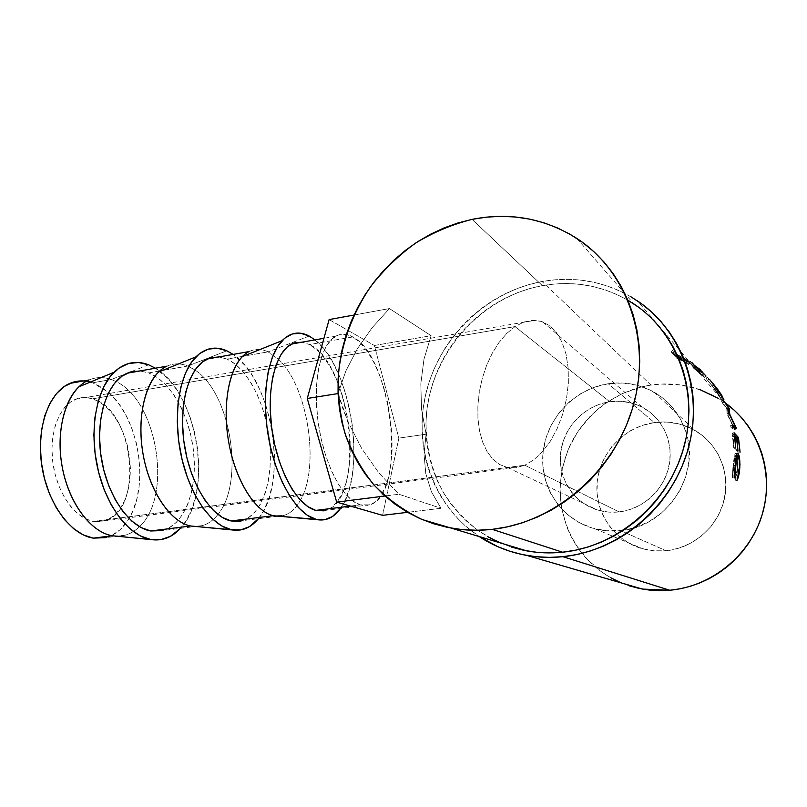 <?xml version="1.0" encoding="UTF-8"?>
<svg xmlns="http://www.w3.org/2000/svg" width="807" height="807" viewBox="0 0 807 807"><rect width="100%" height="100%" fill="white"/><g stroke="black" fill="none" stroke-linecap="round" stroke-linejoin="round"><path stroke-width="0.61" stroke-dasharray="4.04 3.03" d="M93.198 521.423L104.022 521.009C144.372 512.042 134.648 410.158 92.734 398.789L514.997 326.583L506.604 333.553L498.918 342.622L492.169 353.416L486.56 365.51L482.243 378.493L479.318 391.92L477.875 405.386L477.936 418.47L479.499 430.756L482.546 441.873L486.994 451.436L492.734 459.102L499.614 464.55L507.421 467.505L515.925 467.778L524.822 465.225L93.198 521.423L85.411 518.78L77.795 513.746L70.653 506.473L64.328 497.243L59.072 486.389L55.148 474.395L52.737 461.745L51.951 449.015L52.808 436.758L55.259 425.501L59.183 415.716L64.389 407.777L70.633 401.987L77.633 398.527L85.098 397.468L92.734 398.789L100.25 402.39L107.361 408.06L113.848 415.565L119.476 424.613L124.076 434.862L127.506 445.948L129.645 457.498L130.441 469.129L129.866 480.447L127.91 491.06L124.641 500.612L120.142 508.743L114.544 515.128L108.037 519.506L100.835 521.655L93.198 521.423L524.822 465.225L515.925 467.778L507.452 467.515L499.614 464.55L492.734 459.102L486.994 451.436L482.546 441.873L479.499 430.756L477.936 418.47L477.875 405.386L479.318 391.92L482.243 378.493L486.56 365.51L492.169 353.416L498.918 342.622L506.604 333.553L514.997 326.583L609.739 401.745C584.561 405.366 563.508 427.377 560.663 452.646C557.667 477.885 573.464 502.912 597.745 510.074C604.655 512.102 611.777 512.717 619.09 511.91L524.822 465.225L619.09 511.91L608.246 512.062L597.705 510.064L587.879 506.019L579.133 500.098L571.79 492.552L566.111 483.675L562.287 473.82L560.451 463.339L560.663 452.626L562.903 442.075L567.079 432.078L573.051 422.989L580.596 415.141L589.443 408.836L599.278 404.317L609.739 401.745L620.442 401.25L630.973 402.864L640.95 406.546L649.968 412.185L657.655 419.559L663.717 428.426L667.893 438.413L670.002 449.156L669.931 460.212L667.692 471.147L663.374 481.507L657.13 490.878L649.232 498.887L640.012 505.212L629.823 509.6L619.09 511.91C642.614 509.318 663.768 490.212 668.912 466.517C674.148 442.831 662.739 417.935 642.322 407.253C632.113 401.987 621.249 400.161 609.739 401.745L514.997 326.583L523.814 322.064L532.731 320.268L541.376 321.398L549.396 325.514L556.406 332.555L562.065 342.299L566.07 354.374L568.199 368.264L568.35 383.325L566.484 398.86L562.721 414.122L557.254 428.426L550.374 441.136L542.425 451.738L533.78 459.849L524.822 465.225L533.78 459.849L542.425 451.738L550.374 441.136L557.254 428.426L562.721 414.122L566.484 398.86L568.35 383.325L568.199 368.264L566.07 354.374L562.065 342.299L556.406 332.555L549.396 325.514L541.376 321.398L535.182 320.288L523.814 322.064L514.997 326.583L92.734 398.789C86.853 396.893 81.144 397.044 75.616 399.253C59.002 405.82 48.622 433.803 52.98 463.531C57.206 493.279 75.222 518.346 93.198 521.423M88.901 380.006C96.134 376.95 103.609 376.778 111.305 379.502L92.674 382.79L90.323 382.064M148.609 364.804L130.341 372.007L148.609 364.804M113.616 535.949C123.38 537.048 131.995 533.952 139.46 526.658C172.849 496.476 157.607 400.857 116.006 381.54L111.305 379.502L127.345 373.187L111.305 379.502C99.513 375.426 88.72 377.847 78.915 386.785M166.908 366.166C173.596 363.16 180.536 363.11 187.728 366.035L162.389 370.504L187.728 366.035C177.116 361.798 167.402 363.796 158.576 372.047M159.725 370.968L148.71 372.915L140.004 370.938L148.71 372.915L159.725 370.968M226.848 350.803L187.728 366.035L226.848 350.803M249.07 351.58C255.153 348.634 261.498 348.725 268.106 351.852L243.25 356.24L268.106 351.852C258.704 347.464 250.12 349.048 242.332 356.603M242.574 356.361L227.049 359.095L219 356.916L227.049 359.095L242.574 356.361M309.192 336.065L268.106 351.852L309.192 336.065M352.76 336.933L309.515 344.559L302.191 342.148L309.515 344.559L352.76 336.933L360.033 342.561L367.024 350.934L373.48 361.667L379.219 374.357L384.061 388.53L387.854 403.712L390.507 419.408L391.93 435.124L392.061 450.356L390.911 464.61L388.47 477.411L384.798 488.296L379.986 496.819L374.176 502.61L367.548 505.364L360.315 504.849C343.268 500.239 324.364 465.195 318.362 423.736C312.228 382.286 320.47 344.196 335.742 336.196C341.129 333.321 346.798 333.563 352.76 336.933C392.959 357.007 407.384 494.994 369.747 504.829L360.315 504.849L352.76 500.965L345.174 493.763L337.881 483.423L331.213 470.31L325.473 454.946L320.954 437.999L317.877 420.215L316.374 402.421L316.515 385.433L318.281 370.01L321.559 356.825L326.159 346.374L331.859 339.041L338.385 335.016L345.446 334.34L352.76 336.933M350.44 506.08L360.315 504.849L350.44 506.08M620.684 530.643C611.857 531.571 603.243 530.945 594.84 528.777C561.601 520.132 539.52 486.772 543.01 452.798C546.268 418.803 574.281 388.813 608.206 383.749L654.376 422.555C624.457 426.631 599.803 452.636 597.13 482.364C594.265 512.062 614.036 541.326 643.361 549.012L654.618 550.909L666.128 550.778L620.684 530.643L666.128 550.778L653.377 550.798L640.98 548.336L629.43 543.494L619.14 536.494L610.496 527.627L603.797 517.247L599.268 505.757L597.069 493.571L597.251 481.143L599.813 468.938L604.635 457.377L611.565 446.896L620.331 437.868L630.65 430.625L642.14 425.45L654.376 422.555L666.925 422.061L679.312 424.008L691.064 428.366L701.717 434.983L710.836 443.628L718.059 453.998L723.062 465.669L725.624 478.208L725.644 491.1L723.092 503.83L718.069 515.865L710.785 526.729L701.535 535.969L690.701 543.232L678.737 548.225L666.128 550.778C693.354 548.104 717.897 526.729 724.222 499.664C730.628 472.62 718.028 443.648 694.807 430.353C682.218 423.292 668.741 420.699 654.376 422.555L608.206 383.749C624.507 381.429 639.79 384.223 654.073 392.141C670.425 401.775 681.32 415.948 686.747 434.68C699.326 476.332 666.592 525.337 623.408 530.3L606.188 530.764L592.136 528.01L579.073 522.533L567.462 514.584L557.748 504.496L550.253 492.653L545.229 479.529L542.849 465.609L543.151 451.406L546.137 437.424L551.685 424.169L559.584 412.115L569.571 401.694L581.282 393.291L594.325 387.229L608.206 383.749L622.449 383.012L636.491 385.08L649.827 389.912L661.901 397.357L672.241 407.162L680.412 418.974L686.061 432.33L688.926 446.705L688.875 461.533L685.9 476.201L680.099 490.091L671.717 502.66L661.104 513.363L648.717 521.796L635.048 527.627L623.408 530.3M700.355 389.821L680.906 385.01L660.913 384.071L650.946 385.07L542.072 281.512C576.42 275.54 608.196 281.986 637.399 300.85L723.677 401.775C712.43 394.068 700.173 388.823 686.888 386.059C674.955 383.628 662.981 383.295 650.946 385.07L641.121 387.007L622.247 393.624L604.957 403.631L597.099 409.795L589.846 416.654L577.429 432.199L568.118 449.701L562.227 468.564L559.977 488.134L561.47 507.714L566.675 526.628L570.64 535.606L575.462 544.17L587.557 559.695L602.577 572.587L611.02 577.873M725.281 402.915L723.677 401.775M689.208 362.161L688.482 364.088L689.592 362.565L686.848 361.506L685.809 363.069L686.848 361.506L681.976 358.782L681.017 360.386L688.482 364.088L677.386 356.714L678.344 355.1L676.74 354.273L675.812 355.907L673.29 353.052L674.228 351.398L672.191 350.399L677.608 356.573L689.763 362.777L685.002 358.964L676.74 354.273L674.228 351.398L672.191 350.399L671.283 352.064L673.29 353.052L674.228 351.398L676.74 354.273L675.812 355.907L677.386 356.714L678.344 355.1L684.023 358.338L682.984 359.912L684.023 358.338M690.056 361.092L695.18 367.104L706.075 376.082L697.894 368.174L702.494 371.734L700.456 369.757L694.262 365.258L690.056 361.092L688.865 362.595L690.671 363.947L691.892 362.464L690.056 361.092L688.865 362.595L694.01 368.587L695.18 367.104L690.056 361.092M710.796 380.934L713.59 384.243M576.803 238.408L633.878 303.926C605.815 286.041 575.31 279.938 542.385 285.628L472.055 219.373L542.385 285.628C480.336 296.946 430.595 354.182 426.237 416.775C425.118 443.86 430.837 469.109 443.406 492.522C452.888 507.159 464.519 519.869 478.309 530.653C493.138 540.085 509.298 546.833 526.8 550.899M628.128 300.335L616.861 294.494L605.068 289.864L592.863 286.495L580.374 284.387L567.714 283.539L555.014 283.963L542.385 285.628L529.937 288.513L517.791 292.568L506.039 297.753L494.782 304.017L484.119 311.28L474.133 319.491L464.903 328.57L456.52 338.426L449.035 348.977L442.508 360.134L437.011 371.795L432.572 383.88L429.233 396.257L427.024 408.856L425.975 421.536L426.096 434.227L421.536 409.088L420.81 383.819L423.998 359.105L431.109 335.692L389.438 308.556L371.977 327.935L357.309 348.876L345.87 370.917L338.072 393.554L342.602 407.989L348.11 422.061L361.869 448.773L378.967 473.033L398.92 494.247L441.026 508.289L431.442 491.836L425.783 473.608L424.038 454.2L426.076 434.216L421.536 409.088L420.81 383.819L423.998 359.105L431.109 335.692L374.377 345.487L398.85 438.12L382.599 515.34L398.85 438.12L426.076 434.216L427.387 446.785L429.849 459.122L433.47 471.117L438.231 482.667L444.082 493.672L451.012 504.022L458.941 513.605L467.828 522.341L477.583 530.138L488.144 536.897M619.998 582.311L629.42 585.852M726.855 404.075L718.502 398.426M630.6 296.572L618.949 290.55L606.763 285.799L594.164 282.329L581.272 280.17L568.209 279.323L555.105 279.777L542.072 281.512L529.241 284.498L516.712 288.694L504.587 294.051L492.986 300.517L482.001 308.022L471.702 316.495L462.199 325.857L453.554 336.015L445.847 346.899L439.119 358.399L433.45 370.433L428.87 382.881L425.43 395.642L423.15 408.624L422.061 421.708L422.182 434.781L423.504 447.734L426.035 460.464L429.758 472.841L434.65 484.755L440.683 496.113L447.804 506.796L455.975 516.702L465.135 525.73L479.197 536.544C433.167 505.918 412.619 446.18 426.378 391.637C440.148 337.074 486.823 291.751 542.072 281.512L650.946 385.07C615.005 390.507 583.269 415.202 568.804 448.087C554.611 483.837 558.02 517.62 579.023 549.436C594.709 570.61 615.852 583.834 642.463 589.08M499.412 542.556L511.285 547.035M657.624 324.696L648.626 315.497L638.761 307.356M737.134 478.178L735.227 477.875L737.316 469.129L739.242 469.281L737.316 469.129C737.769 462.118 737.356 457.67 736.085 455.794L738.032 455.743L735.671 455.622C734.804 456.439 734.098 459.819 733.553 465.77L735.016 465.881L733.553 465.77L732.938 475.827L734.209 476.029L732.938 475.827L732.272 477.633L734.199 477.976L732.272 477.633L733.089 465.346L735.046 465.498L733.089 465.346L734.521 455.219L736.478 455.188L734.521 455.219L735.53 453.252L737.164 453.433L736.095 453.473L736.69 454.472L735.268 453.423L734.32 456.096L732.262 476.392L732.272 477.633L732.938 475.827L734.652 457.942L735.893 455.652L737.114 458.769L737.558 464.661L736.962 471.762L735.227 477.875L737.134 478.178M735.248 468.645L735.399 467.011M737.063 455.602C738.012 459.153 738.244 463.854 737.749 469.694L739.182 469.805L737.749 469.694L735.096 480.135L736.993 480.468L735.096 480.135L735.227 477.875L735.096 480.135L736.69 475.807L737.87 468.342L737.063 455.602M740.08 452.192L737.709 451.88L740.08 452.192M738.415 439.371L736.509 439.704L737.709 451.88L736.509 439.704L735.167 438.262L736.71 437.989L735.167 438.262L736.367 450.508L738.304 450.367L735.913 450.044L737.86 449.913L735.913 450.044L735.167 438.262L736.509 439.704L738.415 439.371M736.63 437.434L734.713 437.777L735.913 450.044L734.713 437.777L732.998 435.951L734.562 435.669L732.998 435.951L734.209 448.309L736.166 448.167L733.745 447.835L735.712 447.693L733.745 447.835L732.998 435.951L734.713 437.777L736.63 437.434M734.088 432.754L732.161 433.137L733.745 447.835L732.161 433.137L736.7 437.878L738.153 452.334L736.579 437.908L732.161 433.137L734.088 432.754M726.784 408.957L728.539 408.14L726.784 408.957L722.426 402.925L724.182 402.057L722.426 402.925L726.784 408.957L727.016 413.779L726.784 408.957M728.852 413.083L727.016 413.779L729.034 413.577L727.198 414.263L733.2 426.772L727.016 413.779L728.852 413.083M732.494 425.097L730.587 425.602L732.847 426.61L730.587 425.602L731.122 427.892L733.038 427.428L731.122 427.892L734.774 429.455L731.122 427.892L730.587 425.602L732.494 425.097M736.64 428.941L734.774 429.455L736.64 428.941M736.145 428.729L734.774 429.455L736.145 428.729M729.437 414.364L727.924 414.939L733.593 426.661L727.924 414.939L729.437 414.364M734.138 427.881L734.693 429.132L734.138 427.881M728.64 408.967L727.601 409.472L727.924 414.939L727.601 409.472L728.64 408.967M728.6 408.624L727.601 409.472L728.6 408.624M723.133 399.949L721.387 400.847L727.46 409.179L721.387 400.847L722.426 402.925L721.387 400.847L723.133 399.949M713.62 384.283L707.678 377.464L706.256 378.745L717.07 391.718L721.862 400.111L723.556 399.162L721.862 400.111L712.198 385.998L713.781 384.858L712.198 385.998L705.994 378.362L707.396 377.111M705.994 378.362L707.436 377.071L713.186 384.051M717.07 391.718L718.583 390.628L717.07 391.718L705.923 378.291L712.198 385.998L721.862 400.111L717.07 391.718M724.01 399.404L718.623 390.598M713.277 387.39L717.847 392.908L721.024 398.426L713.277 387.39M709.928 379.885L709.02 378.846L707.557 380.107L712.642 386.503L714.175 385.403L712.642 386.503L720.732 398.133L722.194 397.286L720.732 398.133L716.656 391.244L717.786 390.437L716.656 391.244L707.779 380.41L709.232 379.149L718.22 390.124M722.406 397.155L714.225 385.363M699.155 370.171L697.914 371.603L702.11 375.164L703.422 373.792L699.155 370.171L695.18 367.104L694.01 368.587L697.914 371.603L699.155 370.171M704.632 377.373L706.004 376.042L703.422 373.792L702.11 375.164L704.632 377.373L705.883 375.81L704.511 377.131L696.623 369.596L697.894 368.174L702.201 372.017M697.894 368.174L696.623 369.596L701.101 373.076L702.494 371.734L697.894 368.174M702.494 371.734L700.456 369.757L699.094 371.129L701.101 373.076L702.494 371.734M700.456 369.757L699.094 371.129L694.484 367.851L695.715 366.398L694.484 367.851L699.094 371.129L701.101 373.076L696.623 369.596L704.703 377.414L694.01 368.587L688.865 362.595L690.671 363.947L691.892 362.464M694.262 365.258L693.052 366.731L694.484 367.851L690.671 363.947L693.052 366.731L694.262 365.258M702.978 375.679L693.576 367.346L702.978 375.679M702.907 375.578L704.249 374.226L698.388 368.759L697.117 370.191L702.958 375.709L698.882 372.219L700.143 370.806L696.461 367.861L695.261 369.313L693.576 367.346L697.117 370.191L698.388 368.759L694.787 365.874L693.576 367.346L694.787 365.874L696.461 367.861L695.261 369.313L698.882 372.219L700.143 370.806L704.249 374.226L702.907 375.578M672.191 350.399L671.283 352.064L676.72 358.207L677.608 356.573L672.191 350.399M681.976 358.782L677.608 356.573L676.72 358.207L681.017 360.386L681.976 358.782M681.017 360.386L676.72 358.207L671.283 352.064L673.29 353.052L675.812 355.907L687.796 363.402L688.29 364.371L681.017 360.386M686.707 362.979L676.367 356.533L678.152 358.56L686.707 362.979M686.626 362.878L687.705 361.324L681.179 356.946L680.18 358.55L686.636 363.079L682.127 360.668L683.115 359.085L679.07 356.936L678.152 358.56L676.367 356.533L680.18 358.55L681.179 356.946L677.295 354.909L676.367 356.533L677.295 354.909L679.07 356.936L678.152 358.56L682.127 360.668L683.115 359.085L687.705 361.324L686.626 362.878M712.813 383.315L709.948 379.905M694.787 365.874L704.35 374.377L694.787 365.874M677.295 354.909L687.806 361.506L679.07 356.936L677.295 354.909M338.072 393.554L348.11 422.061L361.869 448.773L378.967 473.033L398.92 494.247L384.959 496.012L398.92 494.247L441.026 508.289L407.565 512.324L441.026 508.289L431.442 491.836L425.783 473.608L424.038 454.2L426.076 434.216L398.85 438.12L374.377 345.487L431.109 335.692L389.438 308.556L371.977 327.935L357.309 348.876L345.87 370.917L338.072 393.554M354.001 315.033L389.438 308.556L354.001 315.033M329.115 319.592L374.377 345.487L329.115 319.592M369.747 504.829L325.846 510.286C365.964 500.239 352.044 363.866 309.515 344.559L317.181 350.026L324.525 358.207L331.284 368.749L337.255 381.217L342.259 395.178L346.142 410.148L348.795 425.632L350.147 441.157L350.137 456.227L348.755 470.33L346.032 483.01L342.017 493.803L336.812 502.277L330.577 508.057L325.857 510.286M340.483 508.471L344.993 500.643L349.381 488.699L352.356 474.708L353.849 459.173L353.849 442.619L352.356 425.561L349.441 408.544L345.184 392.091L339.707 376.728L333.16 362.968L325.725 351.307L314.962 339.888C351.247 366.892 367.225 473.527 340.483 508.471M276.317 516.218C286.142 516.833 294.182 511.487 300.436 500.199C320.248 466.234 307.891 386.22 278.435 359.246L268.106 351.852L278.435 359.246C307.891 386.22 320.248 466.234 300.436 500.199C295.967 508.329 290.439 513.434 283.832 515.512L273.27 515.703M242.181 520.686C262.104 514.856 273.371 480.205 269.709 442.7C266.169 405.205 248.183 368.506 227.049 359.095L235.452 364.27L243.432 372.108L250.735 382.256L257.13 394.32L262.426 407.868L266.461 422.434L269.135 437.535L270.345 452.697L270.063 467.424L268.277 481.254L265.029 493.692L260.379 504.314L254.467 512.677L247.456 518.427L242.191 520.686L283.832 515.512M258.432 518.669L263.566 510.942L268.64 499.2L272.191 485.461L274.128 470.249L274.42 454.048L273.089 437.394L270.153 420.8L265.725 404.791L259.925 389.872L252.914 376.556L244.884 365.319L233.173 354.404C272.877 379.936 288.714 484.089 258.422 518.669M192.984 526.346C202.698 527.223 211.02 523.259 217.951 514.432C244.914 482.324 230.903 393.1 195.001 370.02L187.728 366.035L195.001 370.02C230.903 393.1 244.914 482.324 217.951 514.432C213.452 520.202 208.226 523.945 202.295 525.639L194.144 526.457M162.732 530.562C184.44 524.6 197.231 490.555 193.811 453.917C190.533 417.28 171.498 381.691 148.71 372.915L157.748 377.807L166.303 385.312L174.08 395.107L180.859 406.799L186.407 419.963L190.583 434.136L193.266 448.863L194.356 463.682L193.831 478.097L191.683 491.645L187.95 503.861L182.745 514.311L176.188 522.573L168.492 528.282L162.732 530.562L202.295 525.639M155.418 368.204C198.189 392.384 213.865 494.166 180.405 528.363L186.104 520.747L191.804 509.187L195.869 495.71L198.209 480.79L198.774 464.933L197.564 448.662L194.628 432.471L190.049 416.886L183.966 402.39L176.531 389.499L167.987 378.654L155.418 368.204M105.929 537.623C115.3 535.021 123.007 528.646 129.039 518.498C149.769 485.189 139.076 418.419 108.632 392.474L92.674 382.79L111.305 379.502L116.006 381.54C157.607 400.857 172.849 496.476 139.46 526.658C135.082 530.956 130.199 533.831 124.813 535.273L105.929 537.623L112.012 535.334L120.182 529.644L127.163 521.463L132.762 511.144L136.807 499.089L139.208 485.743L139.904 471.55L138.895 456.984L136.212 442.518L131.945 428.618L126.215 415.736L119.194 404.317L111.084 394.774L102.146 387.491L92.674 382.79L83.01 380.934M124.813 535.273L115.603 536.141M104.022 521.009L512.173 467.999M507.452 467.515L597.745 510.074M335.742 336.196L323.93 338.294M594.84 528.777L643.361 549.012M735.671 455.622L736.377 455.612M735.53 453.252L737.487 453.181M723.869 399.485L722.326 400.353M707.557 380.107L709.02 378.846M721.085 398.325L722.386 397.558M704.299 374.357L702.958 375.709M688.553 364.461L689.662 362.928M687.715 361.526L686.636 363.079M654.073 392.141L694.807 430.353M542.586 321.801L642.322 407.253M75.616 399.253L535.182 320.288"/><path stroke-width="1.21" d="M113.958 372.299L78.915 386.785C62.532 402.239 55.522 438.352 63.329 472.337C71.066 506.352 92.109 532.469 112.355 535.757C90.091 532.277 67.183 500.733 61.493 462.613C55.633 424.512 68.373 388.57 88.901 380.006L69.896 383.386C49.015 391.97 35.972 427.75 41.803 465.599C47.462 503.457 70.643 534.738 93.259 538.138L112.355 535.757L150.808 539.52C129.15 535.959 106.242 506.614 97.657 468.221C88.982 429.869 96.406 389.267 113.958 372.299C124.449 362.494 136 359.993 148.609 364.804L155.418 368.204L148.609 364.804L138.431 362.484L128.434 363.543L119.012 368.073L110.579 376.022L103.538 387.168L98.232 401.119L94.954 417.33L93.874 435.094L95.095 453.605L98.555 472.024L104.093 489.486L111.427 505.202L120.203 518.508L129.988 528.867L140.337 535.929L150.808 539.52L112.355 535.757L152.16 539.722L160.966 539.601L170.448 536.322L180.405 528.363C172.385 537.129 162.974 540.922 152.16 539.722M90.323 382.064C83.292 380.178 76.483 380.611 69.896 383.386M130.341 372.007L127.345 373.187L130.341 372.007M162.389 370.504L159.725 370.968L162.389 370.504M195.899 356.865L158.576 372.047C143.091 386.967 136.514 423.957 144.08 459.354C151.565 494.782 171.679 522.361 190.724 525.993C169.995 522.169 148.246 489.526 142.456 450.356C136.504 411.207 147.923 374.569 166.908 366.166L127.062 373.238C107.281 381.721 95.176 418.006 101.077 456.621C106.817 495.256 129.17 527.334 150.697 530.976L190.724 525.993L231.316 529.705C211.101 525.771 189.302 494.762 181 454.755C172.597 414.778 179.467 373.197 195.899 356.865C205.271 347.837 215.58 345.81 226.848 350.803L217.436 348.241L208.226 349.138L199.591 353.597L191.915 361.586L185.56 372.874L180.839 387.088L178.024 403.641L177.278 421.839L178.66 440.844L182.12 459.788L187.486 477.784L194.487 494.005L202.779 507.774L211.959 518.518L221.612 525.892L231.316 529.705L240.688 529.927L249.373 526.689L258.432 518.669C251.481 527.173 243.24 530.986 233.717 530.098L190.724 525.993L233.697 530.088M194.144 526.457L190.724 525.993L150.697 530.976L141.245 527.647L131.924 521.191L123.138 511.789L115.27 499.765L108.693 485.602L103.73 469.896L100.623 453.342L99.523 436.698L100.461 420.719L103.387 406.113L108.128 393.503L114.433 383.406L121.998 376.153L130.482 371.966L140.004 370.938L127.062 373.238M243.25 356.24L242.574 356.361L243.25 356.24M282.097 340.675L242.332 356.603C227.988 370.907 222.036 408.766 229.359 445.646C236.612 482.566 255.637 511.699 273.27 515.703C254.266 511.497 233.838 477.704 227.947 437.414C221.905 397.155 231.841 359.801 249.07 351.58L207.096 359.034C188.949 367.346 178.246 404.337 184.238 444.032C190.089 483.746 211.202 516.954 231.095 520.959L273.27 515.703L316.173 519.365C297.642 515.007 277.164 482.233 269.124 440.511C260.994 398.84 267.056 356.28 282.097 340.675C290.268 332.434 299.296 330.89 309.192 336.065L300.628 333.23L292.305 333.947L284.558 338.335L277.739 346.344L272.151 357.783L268.106 372.259L265.826 389.176L265.442 407.828L267.006 427.357L270.456 446.856L275.611 465.417L282.228 482.183L289.965 496.436L298.469 507.603L307.326 515.32L316.173 519.365L324.646 519.728L332.444 516.541L340.483 508.471C334.623 516.712 327.581 520.535 319.37 519.92L273.27 515.703L319.3 519.92M273.27 515.703L231.095 520.959L222.339 517.418L213.643 510.68L205.392 500.925L197.957 488.487L191.683 473.87L186.871 457.68L183.774 440.662L182.523 423.574L183.179 407.212L185.671 392.293L189.877 379.451L195.566 369.213L202.456 361.919L210.224 357.794L219 356.916L207.096 359.034M325.857 510.286L323.506 510.831L315.83 510.397L307.85 506.635L299.861 499.583L292.225 489.456L285.285 476.574L279.353 461.473L274.733 444.788L271.646 427.266L270.234 409.714L270.557 392.938L272.574 377.686L276.186 364.623L281.179 354.243L287.302 346.919L294.262 342.854L302.191 342.148L291.448 344.054C275.157 352.175 266.038 389.892 272.12 430.736C278.072 471.591 297.773 505.989 315.83 510.397L350.44 506.08L315.83 510.397L325.846 510.286M637.399 300.85C682.248 330.85 704.37 392.575 687.897 449.781C671.585 507.008 618.747 551.221 562.913 556.689L669.739 590.25C711.592 586.608 750.318 555.216 762.403 513.898C774.559 472.589 758.641 426.822 725.281 402.915M713.59 384.243L721.428 394.653L723.556 399.162L710.796 380.934M735.066 426.237L728.852 413.083L728.539 408.14L723.133 399.949L729.195 408.342L729.76 414.253L736.559 428.618L733.038 427.428L732.494 425.097L735.066 426.237L733.2 426.772L735.066 426.237L732.494 425.097L733.038 427.428L736.559 428.618L729.437 414.364L729.336 408.645L728.64 408.967L729.195 408.342L728.6 408.624L729.195 408.342L723.133 399.949L728.539 408.14L728.852 413.083L735.066 426.237M734.088 432.754L738.476 437.535L740.08 452.192L738.415 439.371L737.084 437.929L737.86 449.913L736.63 437.434L734.935 435.609L735.712 447.693L734.088 432.754L735.712 447.693L734.935 435.609L736.63 437.434L737.86 449.913L737.084 437.929L738.415 439.371L740.08 452.192L738.476 437.535L734.088 432.754M737.205 480.064L739.424 467.001L739.293 460.525L738.032 455.743L737.285 455.884L736.609 457.952L734.864 476.13L734.199 477.976L734.199 476.715L735.722 459.587L736.66 454.563L737.628 453.161L738.94 455.33L739.958 464.307L739.222 473.084L737.205 480.064M451.204 528.111L526.8 550.899C538.501 553.007 550.424 553.441 562.57 552.21L492.25 529.352C478.269 530.895 464.58 530.481 451.204 528.111L422.071 519.506C403.954 510.75 387.935 499.261 374.034 485.047C361.576 469.553 351.902 452.374 345.003 433.49C339.808 413.981 337.629 393.937 338.456 373.359C341.815 342.551 352.871 312.733 370.605 286.616C383.547 269.992 398.476 255.516 415.403 243.2C433.238 232.345 452.122 224.407 472.055 219.373C509.691 211.948 544.614 218.304 576.803 238.408C626.999 270.88 651.985 340.463 633.192 405.951C614.611 471.459 554.702 522.643 492.25 529.352L562.57 552.21C616.8 546.823 667.994 503.739 683.62 448.147C699.407 392.585 677.638 332.766 633.878 303.926M611.02 577.873L619.998 582.311M629.42 585.852L639.194 588.444L649.242 590.058L659.46 590.663L669.739 590.25L679.988 588.807L690.106 586.356L699.972 582.896L709.484 578.458L718.553 573.091L727.077 566.847L734.965 559.776L742.127 551.948L748.482 543.454L753.97 534.385L758.53 524.822L762.111 514.876L764.663 504.647L766.186 494.247L766.65 483.786L766.055 473.386L764.411 463.127L761.747 453.151L758.096 443.527L753.496 434.368L748.008 425.773L741.694 417.804L734.612 410.551L726.855 404.075M718.502 398.426L700.355 389.821M527.001 555.468L642.463 589.08L669.739 590.25L562.913 556.689C550.727 557.919 538.753 557.506 527.001 555.468C509.54 552.351 493.612 546.046 479.197 536.544L497.707 546.642L509.953 551.282L522.724 554.651L535.888 556.699L549.335 557.385L562.913 556.689L576.491 554.601L589.937 551.12L603.091 546.278L615.832 540.095L627.997 532.65L639.467 523.995L650.119 514.21L659.813 503.417L668.448 491.715L675.923 479.237L682.167 466.103L687.1 452.475L690.661 438.494L692.83 424.311L693.586 410.087L692.92 395.975L690.842 382.125L687.403 368.688L682.641 355.796L676.609 343.59L669.396 332.181L661.094 321.69L651.784 312.198L641.585 303.805L630.6 296.572M488.144 536.897L499.412 542.556M511.285 547.035L523.652 550.283L536.413 552.25L549.426 552.896L562.57 552.21L575.714 550.162L588.727 546.783L601.457 542.072L613.774 536.09L625.546 528.867L636.642 520.485L646.932 511.023L656.303 500.572L664.655 489.254L671.888 477.169L677.92 464.469L682.692 451.284L686.152 437.767L688.25 424.048L688.986 410.289L688.351 396.63L686.354 383.224L683.035 370.221L678.435 357.743L672.614 345.921L665.654 334.875L657.624 324.696M638.761 307.356L628.128 300.335M492.25 529.352L477.129 530.27L462.199 529.614L447.603 527.415L433.47 523.723L419.953 518.598L407.162 512.092L395.208 504.304L384.193 495.316L374.206 485.239L365.319 474.173L357.602 462.229L351.106 449.529L345.88 436.183L341.946 422.323L339.333 408.07L338.052 393.544L338.103 378.876L339.465 364.189L342.138 349.602L346.082 335.238L351.267 321.206L357.652 307.638L365.188 294.626L373.802 282.299L383.436 270.738L394.008 260.066L405.437 250.372L417.633 241.737L430.504 234.242L443.941 227.978L457.831 223.004L472.055 219.373L486.49 217.133L501.016 216.337L515.502 217.002L529.796 219.141L543.777 222.752L557.294 227.836L570.216 234.363L582.392 242.282L593.71 251.532L604.029 262.043L613.239 273.734L621.219 286.475L627.866 300.164L633.112 314.659L636.864 329.811L639.073 345.467L639.719 361.455L638.761 377.595L636.209 393.715L632.093 409.643L626.454 425.188L619.342 440.178L610.838 454.462L601.054 467.858L590.088 480.236L578.074 491.463L565.152 501.419L551.463 510.004L537.18 517.146L522.432 522.775L507.411 526.85L492.25 529.352M735.399 467.011L735.51 465.921C736.055 459.859 736.761 456.409 737.628 455.582L738.032 455.743C739.293 457.63 739.696 462.149 739.242 469.281L736.993 480.468C738.234 478.127 739.131 474.587 739.666 469.845C740.18 461.17 739.646 455.683 738.042 453.393L737.487 453.171L736.478 455.188L735.248 468.645M734.209 476.029L734.864 476.13L734.209 476.029M737.164 453.433L738.042 453.393L737.164 453.433M736.69 454.472L737.063 455.602L736.69 454.472M736.7 437.878L738.476 437.535L736.7 437.878M733.593 426.661L734.138 427.881L733.593 426.661M713.186 384.051L723.869 399.485M718.623 390.598L713.62 384.283M709.948 379.905L714.175 385.403L709.928 379.885M717.786 390.437L718.22 390.124L722.699 397.447L719.43 391.819L718.22 390.124L717.786 390.437M702.201 372.017L706.004 376.042M691.892 362.464L694.262 365.258L700.456 369.757M684.023 358.338L689.208 362.161M718.22 390.124L712.813 383.315M714.225 385.363L722.406 397.155M623.408 530.3L620.684 530.643M338.052 393.564L307.265 398.476L329.115 319.592L354.001 315.033L329.115 319.592L307.265 398.476L338.052 393.564M384.959 496.012L336.67 502.115L307.265 398.476L336.67 502.115L384.959 496.012M407.565 512.324L382.599 515.34L336.67 502.115L382.599 515.34L407.565 512.324M314.962 339.888L309.192 336.065L314.962 339.888M231.095 520.959L242.181 520.686L239.578 521.261L231.095 520.959M233.173 354.404L226.848 350.803L233.162 354.404M150.697 530.976L162.732 530.562L150.697 530.976M115.603 536.141L112.355 535.757L93.259 538.138L105.929 537.623L93.259 538.138L83.343 534.95L73.608 528.696L64.449 519.537L56.298 507.815L49.52 493.965L44.456 478.591L41.349 462.381L40.35 446.049L41.49 430.343L44.698 415.968L49.792 403.53L56.52 393.523L64.54 386.311L73.498 382.084L83.01 380.934M323.93 338.294L291.448 344.054M736.377 455.612L737.628 455.582"/></g></svg>
